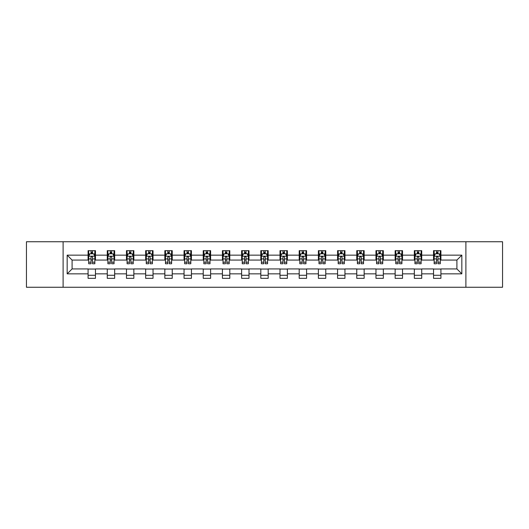 <?xml version="1.0" encoding="UTF-8"?>
<svg xmlns="http://www.w3.org/2000/svg" width="529" height="529" viewBox="0 0 529 529"><rect width="100%" height="100%" fill="white"/><g stroke="black" fill="none" stroke-linecap="round" stroke-linejoin="round"><path stroke-width="0.79" d="M465.89 287.26L502.55 287.26L502.55 241.74L465.89 241.74L465.89 287.26L63.11 287.26L63.11 241.74L26.45 241.74L26.45 287.26L63.11 287.26M465.89 241.74L63.11 241.74M440.915 255.15L440.915 250.66L433.535 250.66L433.535 255.15L421.725 255.15L421.725 250.66L414.339 250.66L414.339 255.15L402.529 255.15L402.529 250.66L395.15 250.66L395.15 255.15L383.34 255.15L383.34 250.66L375.96 250.66L375.96 255.15L364.15 255.15L364.15 250.66L356.764 250.66L356.764 255.15L344.954 255.15L344.954 250.66L337.575 250.66L337.575 255.15L325.765 255.15L325.765 250.66L318.385 250.66L318.385 255.15L306.575 255.15L306.575 250.66L299.196 250.66L299.196 255.15L287.379 255.15L287.379 250.66L280 250.66L280 255.15L268.19 255.15L268.19 250.66L260.81 250.66L260.81 255.15L249 255.15L249 250.66L241.621 250.66L241.621 255.15L229.804 255.15L229.804 250.66L222.425 250.66L222.425 255.15L210.615 255.15L210.615 250.66L203.235 250.66L203.235 255.15L191.425 255.15L191.425 250.66L184.046 250.66L184.046 255.15L172.236 255.15L172.236 250.66L164.85 250.66L164.85 255.15L153.04 255.15L153.04 250.66L145.66 250.66L145.66 255.15L133.85 255.15L133.85 250.66L126.471 250.66L126.471 255.15L114.661 255.15L114.661 250.66L107.275 250.66L107.275 255.15L95.465 255.15L95.465 250.66L88.085 250.66L88.085 255.15L67.17 255.15L67.17 273.85L72.089 268.93L88.085 268.93L88.085 278.34L95.465 278.34L95.465 268.93L107.275 268.93L107.275 278.34L114.661 278.34L114.661 268.93L126.471 268.93L126.471 278.34L133.85 278.34L133.85 268.93L145.66 268.93L145.66 278.34L153.04 278.34L153.04 268.93L164.85 268.93L164.85 278.34L172.236 278.34L172.236 268.93L184.046 268.93L184.046 278.34L191.425 278.34L191.425 268.93L203.235 268.93L203.235 278.34L210.615 278.34L210.615 268.93L222.425 268.93L222.425 278.34L229.804 278.34L229.804 268.93L241.621 268.93L241.621 278.34L249 278.34L249 268.93L260.81 268.93L260.81 278.34L268.19 278.34L268.19 268.93L280 268.93L280 278.34L287.379 278.34L287.379 268.93L299.196 268.93L299.196 278.34L306.575 278.34L306.575 268.93L318.385 268.93L318.385 278.34L325.765 278.34L325.765 268.93L337.575 268.93L337.575 278.34L344.954 278.34L344.954 268.93L356.764 268.93L356.764 278.34L364.15 278.34L364.15 268.93L375.96 268.93L375.96 278.34L383.34 278.34L383.34 268.93L395.15 268.93L395.15 278.34L402.529 278.34L402.529 268.93L414.339 268.93L414.339 278.34L421.725 278.34L421.725 268.93L433.535 268.93L433.535 278.34L440.915 278.34L440.915 268.93L456.911 268.93L456.911 260.07L440.915 260.07L440.915 255.15L461.83 255.15L461.83 273.85L440.915 273.85M433.535 273.85L421.725 273.85M414.339 273.85L402.529 273.85M395.15 273.85L383.34 273.85M375.96 273.85L364.15 273.85M356.764 273.85L344.954 273.85M337.575 273.85L325.765 273.85M318.385 273.85L306.575 273.85M299.196 273.85L287.379 273.85M280 273.85L268.19 273.85M260.81 273.85L249 273.85M241.621 273.85L229.804 273.85M222.425 273.85L210.615 273.85M203.235 273.85L191.425 273.85M184.046 273.85L172.236 273.85M164.85 273.85L153.04 273.85M145.66 273.85L133.85 273.85M126.471 273.85L114.661 273.85M107.275 273.85L95.465 273.85M88.085 273.85L67.17 273.85M433.535 255.15L433.535 260.07L421.725 260.07L421.725 255.15M414.339 255.15L414.339 260.07L402.529 260.07L402.529 255.15M395.15 255.15L395.15 260.07L383.34 260.07L383.34 255.15M375.96 255.15L375.96 260.07L364.15 260.07L364.15 255.15M356.764 255.15L356.764 260.07L344.954 260.07L344.954 255.15M337.575 255.15L337.575 260.07L325.765 260.07L325.765 255.15M318.385 255.15L318.385 260.07L306.575 260.07L306.575 255.15M299.196 255.15L299.196 260.07L287.379 260.07L287.379 255.15M280 255.15L280 260.07L268.19 260.07L268.19 255.15M260.81 255.15L260.81 260.07L249 260.07L249 255.15M241.621 255.15L241.621 260.07L229.804 260.07L229.804 255.15M222.425 255.15L222.425 260.07L210.615 260.07L210.615 255.15M203.235 255.15L203.235 260.07L191.425 260.07L191.425 255.15M184.046 255.15L184.046 260.07L172.236 260.07L172.236 255.15M164.85 255.15L164.85 260.07L153.04 260.07L153.04 255.15M145.66 255.15L145.66 260.07L133.85 260.07L133.85 255.15M126.471 255.15L126.471 260.07L114.661 260.07L114.661 255.15M107.275 255.15L107.275 260.07L95.465 260.07L95.465 255.15M88.085 255.15L88.085 260.07L72.089 260.07L67.17 255.15M72.089 260.07L72.089 268.93M461.83 273.85L456.911 268.93M456.911 260.07L461.83 255.15M88.085 253.735L88.7 253.735M91.034 253.735L92.515 253.735M94.85 253.735L95.465 253.735M88.085 259.951L88.7 259.951M91.034 259.951L92.515 259.951M94.85 259.951L95.465 259.951M88.085 269.049L95.465 269.049M88.085 275.265L95.465 275.265M107.275 269.049L114.661 269.049M107.275 275.265L114.661 275.265M107.275 253.735L107.89 253.735M110.23 253.735L111.705 253.735M114.046 253.735L114.661 253.735M107.275 259.951L107.89 259.951M110.23 259.951L111.705 259.951M114.046 259.951L114.661 259.951M126.471 269.049L133.85 269.049M126.471 275.265L133.85 275.265M126.471 253.735L127.086 253.735M129.42 253.735L130.894 253.735M133.235 253.735L133.85 253.735M126.471 259.951L127.086 259.951M129.42 259.951L130.894 259.951M133.235 259.951L133.85 259.951M145.66 269.049L153.04 269.049M145.66 275.265L153.04 275.265M145.66 253.735L146.275 253.735M148.609 253.735L150.091 253.735M152.425 253.735L153.04 253.735M145.66 259.951L146.275 259.951M148.609 259.951L150.091 259.951M152.425 259.951L153.04 259.951M164.85 269.049L172.236 269.049M164.85 275.265L172.236 275.265M164.85 253.735L165.465 253.735M167.805 253.735L169.28 253.735M171.614 253.735L172.236 253.735M164.85 259.951L165.465 259.951M167.805 259.951L169.28 259.951M171.614 259.951L172.236 259.951M184.046 269.049L191.425 269.049M184.046 275.265L191.425 275.265M184.046 253.735L184.661 253.735M186.995 253.735L188.469 253.735M190.81 253.735L191.425 253.735M184.046 259.951L184.661 259.951M186.995 259.951L188.469 259.951M190.81 259.951L191.425 259.951M203.235 269.049L210.615 269.049M203.235 275.265L210.615 275.265M203.235 253.735L203.85 253.735M206.184 253.735L207.666 253.735M210 253.735L210.615 253.735M203.235 259.951L203.85 259.951M206.184 259.951L207.666 259.951M210 259.951L210.615 259.951M222.425 269.049L229.804 269.049M222.425 275.265L229.804 275.265M222.425 253.735L223.04 253.735M225.38 253.735L226.855 253.735M229.189 253.735L229.804 253.735M222.425 259.951L223.04 259.951M225.38 259.951L226.855 259.951M229.189 259.951L229.804 259.951M241.621 269.049L249 269.049M241.621 275.265L249 275.265M241.621 253.735L242.236 253.735M244.57 253.735L246.045 253.735M248.385 253.735L249 253.735M241.621 259.951L242.236 259.951M244.57 259.951L246.045 259.951M248.385 259.951L249 259.951M260.81 269.049L268.19 269.049M260.81 275.265L268.19 275.265M260.81 253.735L261.425 253.735M263.759 253.735L265.241 253.735M267.575 253.735L268.19 253.735M260.81 259.951L261.425 259.951M263.759 259.951L265.241 259.951M267.575 259.951L268.19 259.951M280 269.049L287.379 269.049M280 275.265L287.379 275.265M280 253.735L280.615 253.735M282.955 253.735L284.43 253.735M286.764 253.735L287.379 253.735M280 259.951L280.615 259.951M282.955 259.951L284.43 259.951M286.764 259.951L287.379 259.951M299.196 269.049L306.575 269.049M299.196 275.265L306.575 275.265M299.196 253.735L299.811 253.735M302.145 253.735L303.62 253.735M305.96 253.735L306.575 253.735M299.196 259.951L299.811 259.951M302.145 259.951L303.62 259.951M305.96 259.951L306.575 259.951M318.385 269.049L325.765 269.049M318.385 275.265L325.765 275.265M318.385 253.735L319 253.735M321.334 253.735L322.816 253.735M325.15 253.735L325.765 253.735M318.385 259.951L319 259.951M321.334 259.951L322.816 259.951M325.15 259.951L325.765 259.951M337.575 269.049L344.954 269.049M337.575 275.265L344.954 275.265M337.575 253.735L338.19 253.735M340.531 253.735L342.005 253.735M344.339 253.735L344.954 253.735M337.575 259.951L338.19 259.951M340.531 259.951L342.005 259.951M344.339 259.951L344.954 259.951M356.764 269.049L364.15 269.049M356.764 275.265L364.15 275.265M356.764 253.735L357.386 253.735M359.72 253.735L361.195 253.735M363.535 253.735L364.15 253.735M356.764 259.951L357.386 259.951M359.72 259.951L361.195 259.951M363.535 259.951L364.15 259.951M375.96 269.049L383.34 269.049M375.96 275.265L383.34 275.265M375.96 253.735L376.575 253.735M378.909 253.735L380.391 253.735M382.725 253.735L383.34 253.735M375.96 259.951L376.575 259.951M378.909 259.951L380.391 259.951M382.725 259.951L383.34 259.951M395.15 269.049L402.529 269.049M395.15 275.265L402.529 275.265M395.15 253.735L395.765 253.735M398.106 253.735L399.58 253.735M401.914 253.735L402.529 253.735M395.15 259.951L395.765 259.951M398.106 259.951L399.58 259.951M401.914 259.951L402.529 259.951M414.339 269.049L421.725 269.049M414.339 275.265L421.725 275.265M414.339 253.735L414.954 253.735M417.295 253.735L418.77 253.735M421.11 253.735L421.725 253.735M414.339 259.951L414.954 259.951M417.295 259.951L418.77 259.951M421.11 259.951L421.725 259.951M433.535 269.049L440.915 269.049M433.535 275.265L440.915 275.265M433.535 253.735L434.15 253.735M436.485 253.735L437.966 253.735M440.3 253.735L440.915 253.735M433.535 259.951L434.15 259.951M436.485 259.951L437.966 259.951M440.3 259.951L440.915 259.951M92.515 252.26L91.034 252.26M94.85 262.219L92.515 262.219L92.515 263.759L94.85 263.759L94.85 256.254L93.62 253.794L89.93 253.794L88.7 256.254L88.7 263.759L91.034 263.759L91.034 262.219L88.7 262.219M88.7 256.254L88.7 250.66M94.85 256.254L94.85 250.66M91.034 253.794L91.034 250.66M92.515 250.66L92.515 253.794M92.515 262.219L92.515 257.18C92.02 256.234 91.53 256.234 91.034 257.18L91.034 262.219M111.705 252.26L110.23 252.26M114.046 262.219L111.705 262.219L111.705 263.759L114.046 263.759L114.046 256.254L112.809 253.794L109.119 253.794L107.89 256.254L107.89 263.759L110.23 263.759L110.23 262.219L107.89 262.219M107.89 256.254L107.89 250.66M114.046 256.254L114.046 250.66M110.23 253.794L110.23 250.66M111.705 250.66L111.705 253.794M111.705 262.219L111.705 257.18C111.216 256.234 110.72 256.234 110.23 257.18L110.23 262.219M130.894 252.26L129.42 252.26M133.235 262.219L130.894 262.219L130.894 263.759L133.235 263.759L133.235 256.254L132.005 253.794L128.316 253.794L127.086 256.254L127.086 263.759L129.42 263.759L129.42 262.219L127.086 262.219M127.086 256.254L127.086 250.66M133.235 256.254L133.235 250.66M129.42 253.794L129.42 250.66M130.894 250.66L130.894 253.794M130.894 262.219L130.894 257.18C130.405 256.234 129.916 256.234 129.42 257.18L129.42 262.219M150.091 252.26L148.609 252.26M152.425 262.219L150.091 262.219L150.091 263.759L152.425 263.759L152.425 256.254L151.195 253.794L147.505 253.794L146.275 256.254L146.275 263.759L148.609 263.759L148.609 262.219L146.275 262.219M146.275 256.254L146.275 250.66M152.425 256.254L152.425 250.66M148.609 253.794L148.609 250.66M150.091 250.66L150.091 253.794M150.091 262.219L150.091 257.18C149.595 256.234 149.105 256.234 148.609 257.18L148.609 262.219M169.28 252.26L167.805 252.26M171.614 262.219L169.28 262.219L169.28 263.759L171.614 263.759L171.614 256.254L170.384 253.794L166.695 253.794L165.465 256.254L165.465 263.759L167.805 263.759L167.805 262.219L165.465 262.219M165.465 256.254L165.465 250.66M171.614 256.254L171.614 250.66M167.805 253.794L167.805 250.66M169.28 250.66L169.28 253.794M169.28 262.219L169.28 257.18C168.791 256.234 168.295 256.234 167.805 257.18L167.805 262.219M188.469 252.26L186.995 252.26M190.81 262.219L188.469 262.219L188.469 263.759L190.81 263.759L190.81 256.254L189.58 253.794L185.891 253.794L184.661 256.254L184.661 263.759L186.995 263.759L186.995 262.219L184.661 262.219M184.661 256.254L184.661 250.66M190.81 256.254L190.81 250.66M186.995 253.794L186.995 250.66M188.469 250.66L188.469 253.794M188.469 262.219L188.469 257.18C187.98 256.234 187.491 256.234 186.995 257.18L186.995 262.219M207.666 252.26L206.184 252.26M210 262.219L207.666 262.219L207.666 263.759L210 263.759L210 256.254L208.77 253.794L205.08 253.794L203.85 256.254L203.85 263.759L206.184 263.759L206.184 262.219L203.85 262.219M203.85 256.254L203.85 250.66M210 256.254L210 250.66M206.184 253.794L206.184 250.66M207.666 250.66L207.666 253.794M207.666 262.219L207.666 257.18C207.17 256.234 206.68 256.234 206.184 257.18L206.184 262.219M226.855 252.26L225.38 252.26M229.189 262.219L226.855 262.219L226.855 263.759L229.189 263.759L229.189 256.254L227.959 253.794L224.27 253.794L223.04 256.254L223.04 263.759L225.38 263.759L225.38 262.219L223.04 262.219M223.04 256.254L223.04 250.66M229.189 256.254L229.189 250.66M225.38 253.794L225.38 250.66M226.855 250.66L226.855 253.794M226.855 262.219L226.855 257.18C226.366 256.234 225.87 256.234 225.38 257.18L225.38 262.219M246.045 252.26L244.57 252.26M248.385 262.219L246.045 262.219L246.045 263.759L248.385 263.759L248.385 256.254L247.155 253.794L243.466 253.794L242.236 256.254L242.236 263.759L244.57 263.759L244.57 262.219L242.236 262.219M242.236 256.254L242.236 250.66M248.385 256.254L248.385 250.66M244.57 253.794L244.57 250.66M246.045 250.66L246.045 253.794M246.045 262.219L246.045 257.18C245.555 256.234 245.066 256.234 244.57 257.18L244.57 262.219M265.241 252.26L263.759 252.26M267.575 262.219L265.241 262.219L265.241 263.759L267.575 263.759L267.575 256.254L266.345 253.794L262.655 253.794L261.425 256.254L261.425 263.759L263.759 263.759L263.759 262.219L261.425 262.219M261.425 256.254L261.425 250.66M267.575 256.254L267.575 250.66M263.759 253.794L263.759 250.66M265.241 250.66L265.241 253.794M265.241 262.219L265.241 257.18C264.745 256.234 264.255 256.234 263.759 257.18L263.759 262.219M284.43 252.26L282.955 252.26M286.764 262.219L284.43 262.219L284.43 263.759L286.764 263.759L286.764 256.254L285.534 253.794L281.845 253.794L280.615 256.254L280.615 263.759L282.955 263.759L282.955 262.219L280.615 262.219M280.615 256.254L280.615 250.66M286.764 256.254L286.764 250.66M282.955 253.794L282.955 250.66M284.43 250.66L284.43 253.794M284.43 262.219L284.43 257.18C283.941 256.234 283.445 256.234 282.955 257.18L282.955 262.219M303.62 252.26L302.145 252.26M305.96 262.219L303.62 262.219L303.62 263.759L305.96 263.759L305.96 256.254L304.73 253.794L301.041 253.794L299.811 256.254L299.811 263.759L302.145 263.759L302.145 262.219L299.811 262.219M299.811 256.254L299.811 250.66M305.96 256.254L305.96 250.66M302.145 253.794L302.145 250.66M303.62 250.66L303.62 253.794M303.62 262.219L303.62 257.18C303.13 256.234 302.641 256.234 302.145 257.18L302.145 262.219M322.816 252.26L321.334 252.26M325.15 262.219L322.816 262.219L322.816 263.759L325.15 263.759L325.15 256.254L323.92 253.794L320.23 253.794L319 256.254L319 263.759L321.334 263.759L321.334 262.219L319 262.219M319 256.254L319 250.66M325.15 256.254L325.15 250.66M321.334 253.794L321.334 250.66M322.816 250.66L322.816 253.794M322.816 262.219L322.816 257.18C322.32 256.234 321.83 256.234 321.334 257.18L321.334 262.219M342.005 252.26L340.531 252.26M344.339 262.219L342.005 262.219L342.005 263.759L344.339 263.759L344.339 256.254L343.109 253.794L339.42 253.794L338.19 256.254L338.19 263.759L340.531 263.759L340.531 262.219L338.19 262.219M338.19 256.254L338.19 250.66M344.339 256.254L344.339 250.66M340.531 253.794L340.531 250.66M342.005 250.66L342.005 253.794M342.005 262.219L342.005 257.18C341.516 256.234 341.02 256.234 340.531 257.18L340.531 262.219M361.195 252.26L359.72 252.26M363.535 262.219L361.195 262.219L361.195 263.759L363.535 263.759L363.535 256.254L362.305 253.794L358.616 253.794L357.386 256.254L357.386 263.759L359.72 263.759L359.72 262.219L357.386 262.219M357.386 256.254L357.386 250.66M363.535 256.254L363.535 250.66M359.72 253.794L359.72 250.66M361.195 250.66L361.195 253.794M361.195 262.219L361.195 257.18C360.705 256.234 360.216 256.234 359.72 257.18L359.72 262.219M380.391 252.26L378.909 252.26M382.725 262.219L380.391 262.219L380.391 263.759L382.725 263.759L382.725 256.254L381.495 253.794L377.805 253.794L376.575 256.254L376.575 263.759L378.909 263.759L378.909 262.219L376.575 262.219M376.575 256.254L376.575 250.66M382.725 256.254L382.725 250.66M378.909 253.794L378.909 250.66M380.391 250.66L380.391 253.794M380.391 262.219L380.391 257.18C379.895 256.234 379.405 256.234 378.909 257.18L378.909 262.219M399.58 252.26L398.106 252.26M401.914 262.219L399.58 262.219L399.58 263.759L401.914 263.759L401.914 256.254L400.684 253.794L396.995 253.794L395.765 256.254L395.765 263.759L398.106 263.759L398.106 262.219L395.765 262.219M395.765 256.254L395.765 250.66M401.914 256.254L401.914 250.66M398.106 253.794L398.106 250.66M399.58 250.66L399.58 253.794M399.58 262.219L399.58 257.18C399.091 256.234 398.595 256.234 398.106 257.18L398.106 262.219M418.77 252.26L417.295 252.26M421.11 262.219L418.77 262.219L418.77 263.759L421.11 263.759L421.11 256.254L419.881 253.794L416.191 253.794L414.954 256.254L414.954 263.759L417.295 263.759L417.295 262.219L414.954 262.219M414.954 256.254L414.954 250.66M421.11 256.254L421.11 250.66M417.295 253.794L417.295 250.66M418.77 250.66L418.77 253.794M418.77 262.219L418.77 257.18C418.28 256.234 417.784 256.234 417.295 257.18L417.295 262.219M437.966 252.26L436.485 252.26M440.3 262.219L437.966 262.219L437.966 263.759L440.3 263.759L440.3 256.254L439.07 253.794L435.38 253.794L434.15 256.254L434.15 263.759L436.485 263.759L436.485 262.219L434.15 262.219M434.15 256.254L434.15 250.66M440.3 256.254L440.3 250.66M436.485 253.794L436.485 250.66M437.966 250.66L437.966 253.794M437.966 262.219L437.966 257.18C437.47 256.234 436.98 256.234 436.485 257.18L436.485 262.219M94.823 256.195L88.733 256.195M88.7 253.946L89.857 253.946M93.693 253.946L94.85 253.946M91.034 258.919L88.7 258.919M94.85 258.919L92.515 258.919M92.515 253.041L91.034 253.041M114.013 256.195L107.923 256.195M107.89 253.946L109.047 253.946M112.889 253.946L114.046 253.946M110.23 258.919L107.89 258.919M114.046 258.919L111.705 258.919M111.705 253.041L110.23 253.041M133.202 256.195L127.112 256.195M127.086 253.946L128.236 253.946M132.078 253.946L133.235 253.946M129.42 258.919L127.086 258.919M133.235 258.919L130.894 258.919M130.894 253.041L129.42 253.041M152.398 256.195L146.308 256.195M146.275 253.946L147.432 253.946M151.268 253.946L152.425 253.946M148.609 258.919L146.275 258.919M152.425 258.919L150.091 258.919M150.091 253.041L148.609 253.041M171.588 256.195L165.498 256.195M165.465 253.946L166.622 253.946M170.464 253.946L171.614 253.946M167.805 258.919L165.465 258.919M171.614 258.919L169.28 258.919M169.28 253.041L167.805 253.041M190.777 256.195L184.687 256.195M184.661 253.946L185.811 253.946M189.653 253.946L190.81 253.946M186.995 258.919L184.661 258.919M190.81 258.919L188.469 258.919M188.469 253.041L186.995 253.041M209.967 256.195L203.883 256.195M203.85 253.946L205.007 253.946M208.843 253.946L210 253.946M206.184 258.919L203.85 258.919M210 258.919L207.666 258.919M207.666 253.041L206.184 253.041M229.163 256.195L223.073 256.195M223.04 253.946L224.197 253.946M228.039 253.946L229.189 253.946M225.38 258.919L223.04 258.919M229.189 258.919L226.855 258.919M226.855 253.041L225.38 253.041M248.352 256.195L242.262 256.195M242.236 253.946L243.386 253.946M247.228 253.946L248.385 253.946M244.57 258.919L242.236 258.919M248.385 258.919L246.045 258.919M246.045 253.041L244.57 253.041M267.542 256.195L261.458 256.195M261.425 253.946L262.582 253.946M266.418 253.946L267.575 253.946M263.759 258.919L261.425 258.919M267.575 258.919L265.241 258.919M265.241 253.041L263.759 253.041M286.738 256.195L280.648 256.195M280.615 253.946L281.772 253.946M285.614 253.946L286.764 253.946M282.955 258.919L280.615 258.919M286.764 258.919L284.43 258.919M284.43 253.041L282.955 253.041M305.927 256.195L299.837 256.195M299.811 253.946L300.961 253.946M304.803 253.946L305.96 253.946M302.145 258.919L299.811 258.919M305.96 258.919L303.62 258.919M303.62 253.041L302.145 253.041M325.117 256.195L319.033 256.195M319 253.946L320.157 253.946M323.993 253.946L325.15 253.946M321.334 258.919L319 258.919M325.15 258.919L322.816 258.919M322.816 253.041L321.334 253.041M344.313 256.195L338.223 256.195M338.19 253.946L339.347 253.946M343.189 253.946L344.339 253.946M340.531 258.919L338.19 258.919M344.339 258.919L342.005 258.919M342.005 253.041L340.531 253.041M363.502 256.195L357.412 256.195M357.386 253.946L358.536 253.946M362.378 253.946L363.535 253.946M359.72 258.919L357.386 258.919M363.535 258.919L361.195 258.919M361.195 253.041L359.72 253.041M382.692 256.195L376.602 256.195M376.575 253.946L377.732 253.946M381.568 253.946L382.725 253.946M378.909 258.919L376.575 258.919M382.725 258.919L380.391 258.919M380.391 253.041L378.909 253.041M401.888 256.195L395.798 256.195M395.765 253.946L396.922 253.946M400.764 253.946L401.914 253.946M398.106 258.919L395.765 258.919M401.914 258.919L399.58 258.919M399.58 253.041L398.106 253.041M421.077 256.195L414.987 256.195M414.954 253.946L416.111 253.946M419.953 253.946L421.11 253.946M417.295 258.919L414.954 258.919M421.11 258.919L418.77 258.919M418.77 253.041L417.295 253.041M440.267 256.195L434.177 256.195M434.15 253.946L435.307 253.946M439.143 253.946L440.3 253.946M436.485 258.919L434.15 258.919M440.3 258.919L437.966 258.919M437.966 253.041L436.485 253.041"/></g></svg>
